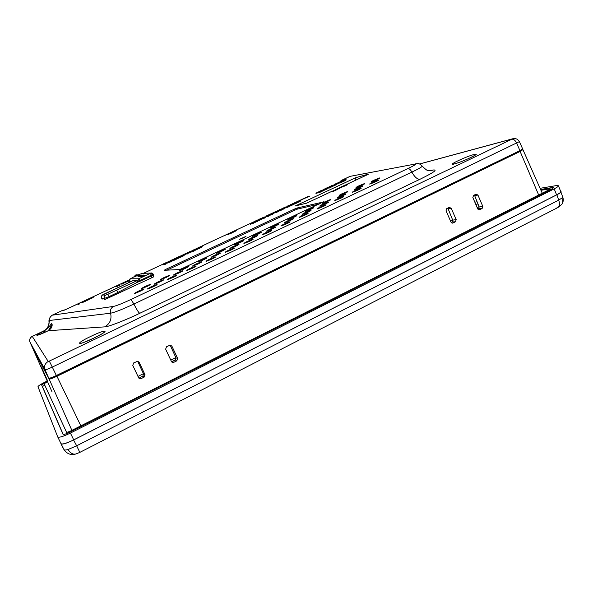 <?xml version="1.0" encoding="UTF-8"?>
<svg xmlns="http://www.w3.org/2000/svg" width="593" height="593" viewBox="0 0 593 593"><rect width="100%" height="100%" fill="white"/><g stroke="black" fill="none" stroke-linecap="round" stroke-linejoin="round"><path stroke-width="0.89" d="M522.181 149.384L522.389 149.866L519.809 151.511L56.898 376.199C52.77 378.141 50.368 378.979 49.708 378.712L49.471 378.208M522.285 149.614L522.922 149.651L520.113 151.437L56.943 376.266C52.443 378.386 49.827 379.298 49.115 379.001L32.889 348.558M40.702 365.725L45.883 377.407L40.702 365.725M42.029 368.29L47.358 380.306L42.029 368.29M49.708 378.712L49.434 378.215M141.082 378.653L139.8 377.608L142.831 376.103L143.588 374.035L137.895 361.767L139.118 362.256L137.665 361.256L133.647 362.946L132.773 365.392L138.666 377.837L139.125 378.43L141.082 378.653L144.136 377.126L145.003 374.68L139.118 362.256M143.588 374.035L145.003 374.68M449.242 207.402L446.744 208.632L446.055 210.782L451.021 222.19L452.6 223.146L455.498 221.782L456.18 219.618L451.221 208.232L449.242 207.402M451.147 222.434L452.074 221.975L452.696 220.136L456.18 219.618M452.696 220.136L448.13 208.773L451.221 208.232M477.862 209.121L478.551 208.78L479.166 206.957L474.689 195.675L477.921 195.06L476.12 194.163L473.518 195.431L472.843 197.565L477.736 208.877L479.693 209.707L482.131 208.491L482.806 206.349L477.921 195.06M479.166 206.957L482.806 206.349M171.436 361.508L172.215 362.316L173.808 362.323L176.796 360.833L177.648 358.409L171.866 346.097L170.213 345.096L166.5 346.757L165.647 349.166L171.436 361.508M173.808 362.323L172.281 361.426L175.254 359.944L175.988 357.898L177.648 358.409M175.988 357.898L170.421 345.726L171.866 346.097M556.753 207.935L557.479 207.75C559.577 206.564 559.985 204.022 558.71 200.115L562.861 197.432L560.674 191.376M60.909 443.831L63.948 449.538C64.34 450.169 65.719 450.154 68.091 449.487L76.653 445.795L79.833 452.385L557.479 207.75M556.871 194.771L73.576 439.991L76.653 445.795L558.71 200.115L556.871 194.771C559.659 193.355 561.06 192.31 561.082 191.635M75.422 454.105C70.775 455.35 66.95 453.823 63.948 449.538L60.056 441.718M60.879 443.786C62.287 444.668 66.52 443.401 73.576 439.991M47.24 381.025L45.557 381.84C40.761 384.242 38.234 385.858 37.974 386.695L57.729 436.915C59.026 437.804 63.251 436.515 70.419 433.06L554.181 188.863C557.116 187.358 558.524 186.321 558.413 185.75L556.264 185.616L540.075 188.307M558.413 185.75L560.8 191.702C560.919 192.295 559.518 193.348 556.597 194.852L73.702 439.865C66.549 443.327 62.317 444.587 60.997 443.653L57.743 436.945L60.997 443.653M47.433 381.455L41.599 384.931L62.991 434.239C63.71 434.721 66.031 434.017 69.959 432.119L551.29 189.323L553.625 187.61L552.461 187.536L540.594 189.478M44.668 384.998L42.437 386.666L63.184 434.38M540.957 190.294L549.852 188.856L550.348 188.893L549.333 189.634L69.64 431.489L66.609 432.408L44.082 383.723L47.566 381.751M474.83 202.146L477.113 201.783M137.984 376.407L143.432 373.694M170.769 360.084L175.832 357.564M450.45 220.878L452.57 219.825M477.172 207.58L479.04 206.646M477.988 203.999L475.779 204.34M448.071 208.632L446.381 208.892M135.478 275.196L136.042 274.937L135.478 275.196M141.594 276.664L144.655 275.278M142.424 275.515L143.217 275.145L142.424 275.515M137.932 276.716L140.148 275.827M138.74 275.597L139.511 275.234L138.74 275.597M142.78 275.322L141.571 275.108C141.275 274.811 140.652 275.352 139.718 276.723L142.031 275.775M140.556 275.56L141.342 275.189L140.556 275.56M153.809 276.798L104.627 299.665L104.027 296.67L105.309 295.277L102.789 294.891L133.069 280.578L137.146 280.637L116.651 290.147L118.014 292.408L109.194 296.544L107.852 294.261L105.309 295.277M102.789 294.891C101.514 295.648 101.121 296.715 101.611 298.094L102.092 299.168L101.611 298.094L104.109 298.553L109.194 296.544L109.72 297.656M102.092 299.168L103.226 298.398M133.032 280.6L104.702 293.824C102.522 295.336 101.433 294.195 101.581 298.079L101.581 298.042M138.043 282.031L137.517 281.364L138.043 282.031L140.637 281L151.712 275.819L151.4 275.152L140.326 280.333L140.637 281M137.858 282.031L118.014 292.408M137.146 280.637L137.517 281.364M153.505 274.796L151.712 275.819M452.689 220.107L451.755 220.233M343.399 181.043L338.492 182.978L343.399 181.043M338.492 182.978L338.647 183.348L343.562 181.421L345.667 180.272L345.504 179.894M343.243 181.087L338.87 182.807L343.243 181.087M342.791 180.976L340.085 182.207L342.806 181.013M343.821 180.569L339.833 182.399L343.903 180.769M340.338 182.021L341.768 181.384L340.367 182.081M334.311 185.616L336.95 184.416L336.787 184.03L334.015 185.298L336.787 184.03M319.182 192.251L321.836 191.013L319.041 192.288L319.345 192.629L320.472 192.028M327.595 188.87L327.781 188.329L326.18 188.767L320.435 191.25L326.699 188.693L327.595 188.87L327.781 188.329M321.806 191.302L326.862 189.071M327.566 188.811L326.839 189.011M323.956 189.508L327.499 187.855L324.475 189.019L323.956 189.508L324.112 189.871L324.556 189.397M324.63 189.367L325.053 189.197M325.839 188.952L324.645 189.397M327.588 188.055L328.507 187.625M329.36 186.81L326.639 187.981L329.36 186.81L329.523 187.188L327.618 188.129M273.506 213.117L272.913 213.339L273.358 213.057M275.767 212.212L275.13 212.509M273.751 213.102L273.366 212.791L275.715 211.723M278.725 210.678L280.378 210.041M280.104 210.189L279.503 210.471M277.005 211.434L275.99 211.827M297.753 201.842L296.974 202.094M295.151 202.947L294.588 203.236L295.084 202.925M296.967 202.065L298.22 201.613M297.049 202.257L300.918 200.501L296.997 202.309M250.928 223.769L252.944 223.494L251.039 224.013M255.761 221.886L256.243 221.708M257.621 221.241L253.441 223.027M253.367 223.05L252.87 223.235L253.352 223.012M253.426 222.983L254.983 222.079L255.16 222.464M257.977 220.855L258.607 220.633M260.283 219.425L257.547 220.589L260.134 219.454L260.453 219.803L257.57 221.122M257.673 221.07L257.844 220.559M276.227 212.479L275.619 212.702L276.071 212.413M278.599 211.397L276.256 212.531L276.086 212.146L278.451 211.056L278.05 211.671M282.001 209.648L279.837 210.826M279.755 210.782L278.725 211.175M281.497 210.011L281.934 209.499M298.064 202.213L297.486 202.509L297.99 202.191M300.673 201.012L298.116 202.332L297.953 201.946M299.976 201.509L300.577 200.79M319.16 204.066L297.582 209.04L294.906 210.115L294.454 209.077L165.832 269.326L166.225 270.193M294.454 209.077L297.123 208.002L297.582 209.04M323.526 201.939L297.123 208.002M323.481 201.828L182.392 268.421L179.575 269.533L164.135 270.297L165.832 269.326M297.249 202.265L297.419 202.65L296.137 203.34L293.639 204.355L293.335 203.985L297.086 202.287L293.224 204.036M289.97 206.09L292.949 204.778L291.734 204.822M292.905 204.681L290.733 205.615M290.059 205.423L293.491 204.111L289.036 206.431M286.545 207.557L285.626 207.95L285.463 207.572L288.413 206.423M289.05 206.564L286.589 207.661M283.617 209.01L282.157 209.396M282.327 209.411L283.573 208.914M284.18 208.766L284.833 208.61L283.669 209.121L284.062 208.506M272.55 214.125L273.581 213.643M274.025 213.436L272.558 214.132M272.565 214.266L270.06 215.215M267.436 216.615L267.028 216.638M269.37 215.363L266.509 216.445L269.163 215.311L269.541 215.741L267.606 216.608M265.234 217.675L263.344 218.387M262.647 218.713L261.847 219.054L261.676 218.669L261.847 219.054M264.226 218.016L263.218 218.617L264.293 218.165M261.394 218.795L261.016 219.262L261.394 218.795L261.624 219.44L261.187 219.647L261.52 219.202M291.704 204.741L290.54 204.867M293.142 203.851L294.447 203.377M293.342 204.014L292.72 204.303M287.323 206.364L290.081 205.489L288.887 205.526M290.815 205.815L290.592 205.297M290.103 205.526L289.169 205.867M288.939 205.949L287.931 206.416M286.634 207.024L286.108 207.15M287.005 206.512L290.614 204.83L287.724 205.941L287.131 206.787M285.507 207.669L283.106 208.543M284.558 207.861L284.091 208.076M284.129 208.158L285.307 207.728M281.838 209.381L279.436 210.144L281.505 209.418M269.867 214.755L270.882 214.273M272.528 213.087L269.652 214.392L272.528 213.087L271.876 213.977M270.682 214.466L269.867 214.762M269.415 215.17L268.525 215.585M267.777 215.822L267.399 215.83M264.93 217.157L264.396 217.238M264.456 217.26L264.923 217.127M266.539 216.512L264.96 217.216M260.979 219.099L260.008 219.314M261.609 218.609L260.972 219.069M255.398 221.434L258.17 220.173M259.2 219.892L257.792 220.477M257.384 220.789L255.42 221.478M255.19 221.812L254.671 221.308L260.082 219.477M254.864 221.678L255.316 221.471M254.753 221.552L252.277 222.353L254.753 221.552L254.204 222.271M253.53 222.494L253.026 222.457M252.914 222.212L253.841 222.308M335.912 184.245L335.527 184.297M338.559 183.141L335.934 184.29L335.771 183.919L338.366 182.644L334.867 184.178L335.03 184.556M330.368 186.832L330.99 186.469M330.257 186.78L329.5 187.129M331.013 186.521L330.301 186.891L330.145 186.513L331.183 185.891L329.159 186.869M320.539 191.487L319.612 191.331L323.6 189.671L319.612 191.331M319.923 191.591L320.368 191.361M321.547 190.805L321.999 190.59M323.066 190.234L323.682 190.071M318.285 192.384L317.018 192.947M316.573 193.177L315.965 193.474M316.462 192.925L319.353 191.517L319.694 191.873L316.625 193.303L318.478 192.488L318.33 192.132L316.462 192.925L316.625 193.303M344.644 185.527L347.557 184.201L347.735 184.608L345.015 185.883L344.644 185.527L344.822 185.935M341.242 187.314L344.281 186.224L340.96 187.484M341.027 187.633L340.078 187.877M336.357 189.612L336.765 189.412M338.766 188.522L339.359 188.315L338.788 188.574M338.811 188.626L336.846 189.612L336.668 189.204L339.159 188.048L335.868 189.434L339.189 187.899L336.394 189.182L339.685 187.803L338.692 188.359L338.87 188.767M338.855 188.737L339.337 188.455L338.825 188.663M336.824 189.552L336.409 189.723M332.947 191.242L332.006 191.643M333.177 190.894L336.298 189.471L336.476 189.886L333.54 191.257L333.177 190.894L333.355 191.309M333.318 191.22L332.821 191.413L332.829 190.953M233.397 231.759L232.108 232.834M227.356 234.872L230.499 233.449M234.761 231.389L233.509 232.004M228.275 233.79L233.353 231.655L230.38 233.182L230.551 233.568L236.325 230.721L236.155 230.343L235.065 230.766L228.342 233.946M333.199 185.661L327.84 188.04L329.1 188.122L333.362 186.039L333.199 185.661L328.663 187.744M428.998 170.688L433.424 169.983C437.804 169.62 433.342 172.704 420.052 179.234L139.763 313.297C138.606 312.63 136.649 309.539 133.892 304.024C122.454 309.353 114.686 312.415 110.587 313.215L49.923 320.42C49.412 318.115 50.19 316.373 52.243 315.194L113.493 306.425C116.606 305.758 122.447 303.438 131.001 299.458L407.873 168.582C414.618 165.336 416.953 163.831 414.878 164.091L350.181 176.343L341.427 180.391L346.275 179.13L342.576 180.85L346.275 179.13M230.38 233.182L231.952 232.478L232.122 232.864M231.952 232.478L236.155 230.343M139.763 313.297C125.649 320.161 107.741 327.069 104.739 326.869C109.957 323.756 111.907 319.204 110.587 313.215C109.935 310.213 110.898 307.952 113.493 306.425M420.052 179.234C417.309 179.427 414.589 177.048 411.89 172.103L133.892 304.024L131.001 299.458M416.738 163.653L415.382 163.89C417.687 164.135 417.628 161.822 422.209 166.092C422.216 166.796 418.777 168.797 411.89 172.103C410.534 169.628 409.192 168.456 407.873 168.582M433.424 169.983L430.34 170.814M351.123 176.158L414.878 164.091M341.138 180.509L340.382 181.695M519.913 150.629L522.648 148.895L519.394 141.623L52.295 367.089L56.35 375.502L519.913 150.629L516.755 143.247C515.332 140.371 513.694 139.029 511.833 139.222L513.138 138.658M49.923 320.42C49.523 320.428 49.086 322.014 48.619 325.179C47.796 327.825 46.091 329.782 43.519 331.042L32.259 336.394L48.233 361.471L49.308 361.085L52.295 367.089C48.1 369.061 45.676 369.928 45.024 369.691L30.006 342.102L32.608 348.032L48.737 378.164C49.434 378.445 51.969 377.563 56.35 375.502M48.203 330.753L48.278 330.716C36.069 336.713 31.978 336.854 44.312 330.99L45.187 332.176M48.381 330.657L51.821 324.564C51.45 325.364 53.481 327.173 48.255 330.724L37.715 335.253M32.934 336.016L44.312 330.99C48.574 327.536 50.909 324.949 51.332 323.237C53.103 324.727 52.088 327.225 48.278 330.716L104.739 326.869M48.619 325.179L48.552 325.12C47.751 327.796 46.076 329.767 43.511 331.035M52.11 315.239L62.198 310.539M309.991 196.061L297.931 201.272M181.102 256.006L181.695 255.731M182.444 255.546L184.623 254.908L182.444 255.753M181.747 255.842L181.117 256.035M184.949 254.434L184.416 254.627L184.875 254.338M186.328 253.7L185.854 253.9M185.372 254.227L186.402 253.871M187.255 252.959L184.238 254.241L186.891 252.996L184.727 254.012L187.255 252.959L187.432 253.352L186.417 253.9L184.994 254.486L185.238 253.952M191.324 251.484L190.813 251.558L191.28 251.336M191.91 251.336L191.361 251.588M190.813 251.766L189.397 252.381M189.293 252.514L188.307 252.811M189.123 252.344L190.99 251.64M194.037 250.513L194.215 250.906L193.362 251.306L189.263 252.448L194.037 250.513L191.391 251.58M196.29 249.142L196.194 248.763L194.8 249.875M194.207 250.261L193.407 250.602M182.978 255.776L183.489 255.539M184.134 255.383L183.615 255.82L184.038 255.175M183.526 255.627L182.992 255.805M188.033 253.789L186.839 254.056L188.033 253.789M193.318 251.21L192.769 251.284L193.251 251.061M191.509 251.914L189.441 252.84L191.42 251.914M191.495 251.877L193.333 251.247M198.299 248.845L194.889 250.313M92.071 297.412L89.891 298.398L92.59 297.137L93.042 297.226L92.071 297.412L92.256 297.812L93.234 297.627L90.121 298.776M116.954 286.293L116.376 286.041L119.186 284.736L117.347 285.804L119.541 284.781L119.727 285.174L117.014 286.426M124.797 282.602L122.625 283.713M124.723 282.446L121.558 284.114L121.372 283.713L124.723 282.149L125.323 282.172L124.908 282.846M129.118 280.104L125.145 281.957L129.118 280.104L129.304 280.496L128.236 281.297L125.397 282.327M127.547 281.408L128.155 281.126M89.966 298.85L88.053 300.043L85.889 300.747L85.703 300.347L89.78 298.449L89.966 298.85M87.972 299.873L88.594 299.584M85.155 301.096L82.434 302.667L81.834 302.156L85.273 300.547L85.696 300.651L85.081 300.94L85.273 301.34M79.366 303.527L77.453 304.194L79.321 303.512L79.558 303.927L78.291 304.394M199.063 248.452L198.633 248.645L199.033 248.378M201.857 247.111L199.107 248.541L198.929 248.148L201.724 246.821L200.063 247.659M200.945 247.733L201.761 246.896M182.94 255.694L183.118 256.087L181.31 256.932L179.62 257.636L179.442 257.243L180.368 256.732L178.53 257.451L182.081 255.798L179.442 257.243M179.568 257.518L178.775 257.822L179.546 257.473M176.188 259.059L175.335 259.504L176.173 259.03M179.219 257.258L175.698 258.859L178.656 257.614L178.856 258.007L175.795 259.423L177.589 258.637M177.559 258.563L176.099 258.859M172.504 260.779L172.022 260.964M174.097 259.993L174.668 259.756L174.016 260.142M173.742 259.801L175.017 259.304L173.905 259.904L174.09 260.305L175.202 259.697L172.57 260.927L172.393 260.535L173.934 259.638L171.755 260.616L173.801 259.927M169.783 261.809L169.946 262.158L171.94 261.224L169.353 262.225M170.673 261.602L171.607 261.239L170.688 261.632M169.383 262.269L169.917 262.091M168.308 262.699L167.515 263.07M165.729 263.722L163.638 264.322L165.729 263.722L165.907 264.122L164.394 264.448M197.528 248.467L197.15 248.615M199.811 247.422L200.375 247.266M199.033 248.015L197.973 248.497M197.261 248.756L202.198 246.562L200.782 247.37L200.96 247.763M181.065 255.924L176.707 257.666L180.228 256.028L181.065 255.924L180.724 256.554M177.581 257.451L177.774 257.822M177.707 257.74L176.944 258.029L177.692 257.696M174.512 259.319L174.038 259.386M176.847 257.829L173.364 259.304L176.647 257.792L173.882 259.052L176.825 257.822L177.025 258.214L176.299 258.615M175.446 259.022L174.194 259.549M174.446 259.4L178.508 257.659M170.732 260.964L170.258 261.142M171.888 260.675L171.436 260.868M170.777 261.083L170.614 260.712L172.155 259.823L169.991 260.794L172.014 260.112M167.678 262.491L167.159 262.677L167.626 262.38M169.012 261.728L169.843 261.417L169.027 261.765M168.708 262.158L168.167 262.388M164.921 264.018L165.818 263.277M165.81 263.255L165.299 263.5M164.394 263.915L164.024 264.093M164.009 264.063L164.38 263.885M165.284 263.462L165.795 263.225M166.581 262.862L165.425 263.648M165.432 263.677L164.876 263.922M164.172 264.278L162.134 264.856L164.083 264.285M163.327 264.159L161.956 264.463L163.327 264.159M166.411 262.491L163.69 263.737L166.477 262.64M165.655 262.929L164.787 263.433L165.714 263.047M168.768 261.535L166.981 262.291L168.797 261.609M171.955 259.986L173.223 259.497L172.252 260.386M172.118 260.097L170.614 260.712M170.095 260.787L170.273 261.172M177.603 257.458L177.774 257.829M178.07 257.14L178.508 256.954M180.161 256.22L178.13 257.206L180.161 256.22M197.951 247.785L200.145 246.881L198.032 247.97M197.009 248.297L197.18 248.689M164.624 264.241L164.81 264.634M168.138 262.328L165.388 263.581L168.204 262.477M167.374 262.766L166.507 263.277L167.441 262.892M169.235 261.936L169.991 261.58M169.946 261.491L169.198 261.891L170.576 261.305L169.761 261.765L170.591 261.424L170.769 261.817M170.591 261.424L169.39 262.284L169.22 261.943M168.716 262.121L168.894 262.514M173.905 259.904L172.393 260.535M171.859 260.609L172.037 261.002M178.856 258.007L178.678 257.614L176.077 258.807M177.426 258.266L177.603 258.667M176.054 258.763L175.157 259.111M182.021 255.991L179.976 256.991L182.021 255.991M200.782 247.37L198.929 248.148M199.974 247.481L199.063 248.082M199.026 247.993L198.462 248.252M78.18 304.157L78.372 304.565M85.081 300.94L82.501 301.911L82.434 302.667M82.242 302.267L81.834 302.156M85.696 300.651L85.881 301.051M89.78 298.449L88.49 299.354L88.676 299.754M88.49 299.354L87.86 299.643L88.053 300.043M87.86 299.643L85.703 300.347M88.668 299.094L87.178 299.791L88.668 299.094M128.051 280.897L128.236 281.297M127.436 281.178L127.621 281.579M128.118 280.697L126.665 281.371L128.118 280.697M122.521 283.476L122.143 284.136M121.958 283.736L121.372 283.713M125.323 282.172L125.508 282.564M119.541 284.781L118.326 285.433L118.511 285.833M118.326 285.433L116.836 286.041L117.021 286.441M116.836 286.041L118.593 285.048L116.45 286.048L116.636 286.441M89.943 298.405L90.136 298.805M89.891 298.398L90.084 298.79M196.668 249.29L194.267 250.261L198.121 248.46L196.668 249.29L196.846 249.683M197.588 248.704L194.741 250.001L197.588 248.704M194.964 250.35L196.839 249.653M191.28 251.595L191.457 251.988M189.263 252.448L189.441 252.84M193.185 250.913L193.362 251.306M188.915 253.27L188.737 252.877L187.833 253.344L188.011 253.737M183.437 255.427L183.615 255.82M194.667 249.579L196.194 248.763M195.579 249.008L192.762 250.29L195.608 249.06M193.177 250.639L194.215 250.224M189.056 252.195L192.058 250.795L189.389 251.795L189.226 252.588M188.211 252.588L188.381 252.981M187.336 252.707L187.514 253.092M186.239 253.507L186.417 253.9M184.816 254.1L184.994 254.486L184.794 254.1M181.784 255.939L182.837 255.368M181.799 255.583L180.665 255.954M328.937 187.744L329.1 188.122M224.969 235.54L225.14 235.925M234.613 231.062L234.784 231.448M336.298 189.471L333.362 190.85M331.843 191.265L332.021 191.672M331.657 191.309L331.835 191.724M338.692 188.359L336.668 189.204M340.123 187.981L339.945 187.573L340.827 187.017L344.103 185.817L339.218 187.966M340.893 187.321L341.071 187.736M344.103 185.817L344.281 186.224M347.557 184.201L344.837 185.476M344.451 185.505L344.629 185.92M345.363 184.897L343.162 186.069M316.351 192.873L316.514 193.251M319.531 191.495L318.33 192.132M321.851 190.242L320.22 191.02L321.925 190.42M322.422 190.642L321.554 190.827M323.971 189.53L323.103 190.323M319.797 191.309L319.961 191.687M329.13 186.817L331.732 185.846M331.657 185.661L331.279 186.187M331.183 185.957L330.672 186.298L331.702 186.069M331.628 185.898L332.132 185.646M332.117 185.616L330.227 186.506L330.39 186.884M334.867 184.178L336.224 183.615M336.187 183.519L339.026 182.399L337.736 183.081L337.899 183.459M337.736 183.081L335.771 183.919M335.408 184.03L335.571 184.401M342.569 180.828L339.574 182.066L342.613 180.932M252.277 222.353L252.44 222.731M259.934 219.136L259.556 219.729M259.4 219.388L258.022 219.84L258.192 220.225M258.022 219.84L255.138 221.13L255.457 221.567M255.331 221.285L254.968 221.915M259.089 219.247L262.477 217.89L259.156 219.403M261.513 218.402L261.683 218.78M265.864 216.171L266.383 215.978M264.804 216.86L264.975 217.246M261.691 218.165L264.048 217.423M268.911 214.955L266.739 215.741L269.296 214.57L269.756 214.503L269.074 215.333M269.244 214.725L267.917 215.333L269.244 214.725M268.837 214.785L267.265 215.518L268.837 214.785M267.28 215.563L268.058 215.659M268.533 215.615L268.77 215.014M266.798 215.733L266.969 216.119M271.935 213.361L270.727 213.925L271.935 213.361M270.771 214.021L271.209 214.236M279.266 209.766L281.868 208.906L279.318 209.878M284.988 207.254L282.891 208.21L285.048 207.394M285.151 207.372L285.322 207.758M282.957 208.202L283.12 208.58M287.753 206.016L288.509 205.66L287.909 206.357M293.068 203.688L290.466 204.704L294.187 203.021L293.068 203.688L293.238 204.066M290.607 204.689L290.77 205.067M293.683 203.251L291.111 204.459L293.683 203.251M261.454 219.054L261.624 219.44M261.016 219.262L261.187 219.647M261.676 218.669L264.382 217.653M264.3 217.468L263.759 217.942M263.707 217.824L265.101 217.297L264.13 217.809L264.3 218.194M264.13 217.809L262.58 218.454L262.751 218.839M262.58 218.454L263.789 217.72L261.824 218.632M267.45 216.252L267.621 216.638M267.295 216.289L267.465 216.675M271.594 214.325L269.392 215.126L271.979 213.947L272.446 213.88L271.594 214.325L271.764 214.71M271.928 214.095L270.586 214.71L271.928 214.095M271.512 214.162L269.926 214.903L271.512 214.162M269.941 214.948L270.734 215.037M270.771 215.074L271.453 214.392M269.452 215.118L269.622 215.504M272.965 213.398L275.234 212.45L272.965 213.398M274.641 212.724L273.425 213.295L274.641 212.724M273.462 213.391L273.929 213.228M283.498 208.736L282.031 209.099L284.662 208.225L283.498 208.736L283.669 209.121M288.398 206.401L285.626 207.528L285.796 207.913M287.998 206.675L288.161 207.053M286.441 207.32L286.604 207.706M290.644 205.437L289.844 205.808L290.014 206.194M289.844 205.808L288.621 206.297M288.546 206.134L290.155 205.623M296.582 202.524L293.854 203.747L296.611 202.598M295.966 202.954L296.137 203.34M293.476 203.97L293.639 204.355M368.305 174.29L346.608 184.453M306.803 203.095L295.262 205.971L355.83 177.655L354.955 180.539M295.262 205.971L296.796 205.541M243.619 237.704L245.976 236.385L239.364 239.342L243.619 237.704M294.906 210.115L166.818 270.163M299.828 201.153L299.991 201.538M297.871 201.879L298.034 202.265L297.323 202.124M279.681 210.478L283.091 208.966L279.681 210.478L279.852 210.856M279.592 210.396L279.651 210.819M282.023 209.336L280.185 210.241L282.023 209.336M281.386 209.759L281.556 210.137M278.191 211.152L276.701 211.775M276.672 211.701L278.947 210.819L277.924 211.375L278.095 211.76M277.924 211.375L276.086 212.146M259.682 219.699L258.452 220.277L259.682 219.699M259.193 220.396L258.622 220.663L259.223 220.477M259.082 220.159L259.252 220.544M255.702 221.745L252.7 222.849L258.014 220.663L255.665 221.508L255.872 222.13M253.359 222.835L253.53 223.22M252.818 223.087L252.989 223.472M252.7 222.849L252.87 223.235M257.481 220.915L257.651 221.3M256.087 221.367L256.265 221.752M250.876 223.657L252.774 223.109L250.876 223.657M250.276 223.909L250.446 224.295M296.893 201.902L294.424 202.865L297.982 201.257L296.893 201.902L297.056 202.28M294.966 202.621L295.129 202.999L294.958 202.621M276.931 211.138L280.304 209.64L277.079 211.479M276.738 211.093L276.909 211.471M279.251 210.004L277.435 210.9L279.251 210.004M278.614 210.426L279.622 210.337M275.708 211.708L272.743 212.961L275.886 211.59M275.856 211.531L275.352 212.413M275.352 211.76L273.988 212.42M273.951 212.346L275.382 211.797M275.182 212.027L273.366 212.791M328.789 187.077L327.618 187.625L328.789 187.077M327.499 187.855L327.662 188.233M326.965 188.107L327.128 188.478M324.912 188.863L325.068 189.241M324.497 189.056L324.66 189.434M322.288 190.746L322.459 191.131M326.699 188.693L327.425 188.492M320.331 191.709L320.502 192.095M334.163 185.261L334.326 185.639M63.77 310.413L129.533 279.8L65.378 309.716L62.287 310.51L63.851 310.376M281.542 210.115L282.602 209.618L281.512 210.033M293.965 203.607L293.157 203.881M328.522 187.655L328.129 187.907M56.898 376.199L56.528 375.413M519.809 151.511L519.52 150.822M56.943 376.266L80.841 425.841M71.872 430.362L49.115 379.001M32.874 348.625L51.925 391.588L32.874 348.625M538.674 195.008L520.113 151.437M142.831 376.103L144.136 377.126M451.933 223.079L453.008 223.02M452.074 221.975L455.498 221.782M478.707 209.789L479.693 209.707M478.551 208.78L482.131 208.491M175.254 359.944L176.796 360.833M557.872 207.55L561.704 204.429C563.261 202.272 563.646 199.937 562.861 197.432M79.833 452.385L76.275 453.86C73.109 454.779 70.382 453.319 68.091 449.487M556.597 194.852L554.181 188.863M73.702 439.865L70.419 433.06M41.599 384.931L42.437 386.666M552.461 187.536L552.832 188.455M549.333 189.634L549.555 190.197M69.64 431.489L69.952 432.127M66.609 432.408L67.098 433.424L66.609 432.408M134.218 276.716L138.058 274.974M134.033 277.042L138.666 274.989L136.412 274.804C135.508 275.626 136.227 273.758 134.181 276.761L134.1 277.005M143.002 273.351L150.933 273.062L153.231 274.136L151.4 275.152L150.259 273.38L139.199 278.547L140.326 280.333L137.732 281.371L138.68 278.754L130.586 278.754L134.203 276.657C127.11 280.934 130.823 277.361 129.608 281.186L131.624 281.252M116.651 290.147L107.852 294.261M130.052 281.986L129.63 279.8L130.586 278.754M152.023 277.82L151.208 276.049M139.199 278.547L138.68 278.754M153.543 274.804L153.231 274.136C152.231 273.121 151.46 272.765 150.933 273.062L142.179 273.38L137.984 274.93L141.883 273.492M156.76 284.899L153.15 286.79C146.093 289.799 145.478 289.762 151.311 286.693C158.346 283.699 158.961 283.728 153.157 286.79L147.872 288.969M176.469 275.612L173.008 277.42C165.958 280.422 165.269 280.43 170.94 277.435C177.974 274.433 178.663 274.433 173.015 277.42L167.649 279.629M195.942 266.427L192.614 268.162C185.572 271.171 184.808 271.209 190.338 268.288C197.358 265.286 198.121 265.249 192.621 268.162L187.18 270.401M215.17 257.362L211.983 259.022C204.948 262.024 204.111 262.099 209.499 259.245C216.512 256.25 217.342 256.176 211.99 259.022L206.468 261.291M234.176 248.4L231.107 249.994C224.08 252.996 223.183 253.107 228.424 250.32C235.428 247.325 236.325 247.214 231.122 249.994L225.518 252.284M250.016 241.069C242.989 244.071 242.018 244.22 247.125 241.499C254.123 238.505 255.086 238.364 250.016 241.069M268.688 232.263C261.661 235.258 260.631 235.436 265.597 232.782C272.587 229.795 273.618 229.617 268.688 232.263M289.836 222.153L287.123 223.554C280.118 226.556 279.021 226.756 283.854 224.176C290.837 221.189 291.926 220.981 287.138 223.554L281.29 225.933M307.96 213.606L305.343 214.955C298.353 217.95 297.197 218.187 301.896 215.667C308.871 212.679 310.02 212.442 305.358 214.948L299.435 217.364M325.861 205.163L323.355 206.453C316.373 209.448 315.157 209.714 319.723 207.254C326.691 204.274 327.907 203.999 323.37 206.453L317.366 208.892M343.562 196.817L341.153 198.055C334.178 201.042 332.903 201.338 337.343 198.944C344.303 195.964 345.578 195.66 341.168 198.047L335.082 200.523M358.758 189.753C351.775 192.74 350.441 193.066 354.762 190.724C361.708 187.751 363.042 187.425 358.758 189.753M376.14 181.547C369.165 184.534 367.779 184.883 371.981 182.607C378.912 179.627 380.298 179.279 376.14 181.547M143.802 289.362L140.17 291.259C133.255 294.21 132.699 294.158 138.51 291.119C145.396 288.176 145.96 288.228 140.178 291.259L135.041 293.387M163.26 280.2L159.769 282.023C152.861 284.966 152.231 284.959 157.894 281.986C164.78 279.044 165.41 279.058 159.776 282.023L154.565 284.173M182.481 271.149L179.13 272.891C172.229 275.841 171.533 275.864 177.04 272.958C183.926 270.023 184.623 270 179.138 272.891L173.845 275.07M201.479 262.202L198.255 263.878C191.361 266.82 190.598 266.88 195.964 264.041C202.836 261.105 203.607 261.046 198.262 263.878L192.903 266.079M220.248 253.359L217.149 254.968C210.263 257.911 209.433 257.999 214.666 255.235C221.53 252.299 222.36 252.21 217.157 254.968L211.723 257.199M238.801 244.62L235.821 246.169C228.942 249.104 228.046 249.23 233.138 246.525C239.995 243.59 240.891 243.471 235.829 246.162L230.314 248.423M254.278 237.467C247.392 240.41 246.436 240.558 251.395 237.926C258.251 234.991 259.208 234.835 254.278 237.467M272.513 228.868C265.634 231.811 264.611 231.996 269.444 229.417C276.286 226.489 277.309 226.304 272.513 228.868M290.526 220.374C283.654 223.316 282.572 223.524 287.279 221.019C294.113 218.091 295.195 217.876 290.526 220.374M310.865 210.671L308.316 211.983C301.474 214.918 300.332 215.163 304.913 212.709C311.74 209.781 312.874 209.537 308.33 211.983L302.512 214.355M328.366 202.428L325.913 203.688C319.078 206.616 317.878 206.89 322.34 204.496C329.159 201.576 330.353 201.301 325.935 203.681L320.035 206.082M343.332 195.482C336.483 198.41 335.23 198.714 339.567 196.379C346.379 193.459 347.631 193.155 343.332 195.482M360.529 187.373C353.687 190.301 352.383 190.627 356.601 188.352C363.398 185.439 364.71 185.105 360.529 187.373M379.683 178.248L377.511 179.36C370.699 182.281 369.335 182.637 373.442 180.42C380.232 177.5 381.595 177.151 377.526 179.353L371.403 181.843M146.975 286.471C140.2 289.362 139.629 289.332 145.27 286.382C152.016 283.498 152.586 283.528 146.975 286.471M166.099 277.465C159.324 280.356 158.687 280.363 164.179 277.48C170.925 274.596 171.562 274.596 166.099 277.465M188.233 266.88L184.979 268.57C178.219 271.461 177.515 271.498 182.874 268.681C189.612 265.805 190.316 265.76 184.986 268.57L179.775 270.719M206.772 258.155L203.644 259.778C196.891 262.669 196.127 262.736 201.346 259.986C208.076 257.11 208.847 257.036 203.651 259.778L198.366 261.95M222.101 251.091C215.348 253.974 214.518 254.078 219.603 251.395C226.326 248.511 227.163 248.415 222.101 251.091M240.335 242.5C233.583 245.391 232.693 245.517 237.652 242.9C244.368 240.024 245.265 239.891 240.335 242.5M258.355 234.013C251.61 236.896 250.654 237.059 255.487 234.502C262.202 231.626 263.151 231.463 258.355 234.013M278.829 224.25L276.153 225.629C269.43 228.513 268.414 228.698 273.128 226.2C279.829 223.331 280.837 223.138 276.168 225.629L270.586 227.912M296.337 216.008L293.757 217.334C287.042 220.218 285.974 220.433 290.563 217.994C297.256 215.126 298.323 214.903 293.772 217.334L288.116 219.647M313.645 207.861L311.162 209.136C304.461 212.012 303.334 212.264 307.797 209.878C314.483 207.009 315.609 206.764 311.177 209.136L305.454 211.471M330.761 199.811L328.374 201.034C321.673 203.91 320.494 204.185 324.838 201.857C331.517 198.989 332.703 198.714 328.389 201.034L322.585 203.399M347.683 191.843L345.385 193.021C338.692 195.89 337.461 196.194 341.694 193.926C348.365 191.065 349.596 190.761 345.4 193.021L339.53 195.408M364.421 183.971L362.204 185.098C355.526 187.966 354.236 188.292 358.357 186.083C365.021 183.222 366.311 182.889 362.219 185.098L356.282 187.514M355.83 177.655L369.024 173.957M336.283 189.286L335.371 189.716M306.544 203.206L331.702 191.42L306.47 203.251M339.063 182.488L339.796 182.147L339.07 182.496M334.963 184.401L332.213 185.698M328.433 187.455L327.514 187.877M294.966 202.65L294.165 203.028L294.966 202.65M287.271 206.238L286.827 206.446L287.271 206.238M285.774 206.935L285.011 207.298L285.774 206.935M282.92 208.269L281.201 209.07L282.913 208.269M273.24 212.783L272.535 213.109L273.38 213.109M270.326 214.14L269.37 214.584L270.326 214.14M263.915 217.134L261.691 218.172M259.141 219.358L258.748 219.543L259.141 219.358M254.723 221.419L253.582 221.952L254.723 221.419M252.351 222.523L200.108 246.888L252.351 222.523M48.737 378.164L45.024 369.691C43.875 366.178 44.949 363.435 48.233 361.471M32.259 336.394C29.954 337.743 29.205 339.648 30.006 342.102L32.608 348.024M32.926 336.009L32.926 336.016C31.844 336.009 28.508 339.166 30.006 342.102M49.308 361.085L511.833 139.222M512.063 138.999L419.674 163.979M458.033 160.777C470.627 154.669 484.229 151.096 470.642 157.56C457.396 163.957 444.572 167.122 458.033 160.777M90.885 336.35C107.266 328.411 110.995 329.945 93.82 338.129C76.63 346.416 74.192 344.222 90.885 336.35M310.043 196.031L308.086 196.587M297.916 201.272L307.604 196.757M197.017 248.326L196.098 248.756L197.017 248.326M187.388 252.818L186.432 253.263L187.388 252.818M184.608 254.115L181.74 255.457M177.396 257.481L176.662 257.822L177.396 257.481M170.132 260.868L169.687 261.076L170.132 260.868M163.742 263.848L163.016 264.189L163.742 263.848M162.519 264.419L143.395 273.336L162.512 264.419M181.124 256.539L181.31 256.932M63.199 310.591L63.747 310.421M522.922 149.651L542.247 193.207M172.215 362.316L171.844 362.056M562.668 202.776L562.942 197.069M550.348 188.893L550.652 189.649M141.571 276.701C142.498 275.322 143.121 274.781 143.454 275.063L144.677 275.278M137.91 276.746C138.814 275.404 139.429 274.87 139.74 275.152L140.919 275.352M129.993 282.016L129.608 281.186M153.068 275.13L153.846 276.805M244.338 243.397L252.952 239.542M262.929 234.613L271.505 230.796M352.59 192.251L361.055 188.567M369.899 184.075L378.341 180.413M248.689 239.757L257.132 235.984M266.843 231.188L275.248 227.453M284.781 222.723L293.157 219.01M337.35 197.914L345.667 194.274M354.473 189.834L362.775 186.217M141.564 288.621L150.489 284.64M160.955 279.592L169.472 275.708M216.741 253.293L225.103 249.534M234.902 244.731L243.219 241.01M252.848 236.273L261.128 232.582M422.209 166.099C425.715 169.635 427.864 171.14 428.672 170.628L432.052 170.487L430.066 170.806M339.752 181.984L341.338 180.413L349.707 176.514M519.394 141.623C517.63 138.918 515.324 137.991 512.456 138.836L419.607 163.95M475.104 155.21L470.568 157.582C463.926 160.785 458.13 162.986 453.171 164.187L453.882 164.142M104.086 332.495L104.687 331.858C104.664 332.369 101.04 334.459 93.805 338.121C84.91 342.079 80.396 343.829 80.263 343.362L81.137 343.303M48.552 325.12C50.205 322.688 46.758 319.686 52.199 315.194L62.258 310.51L63.762 310.413M181.74 255.45L184.564 254.13M168.872 262.514L168.686 262.121M198.381 248.852L198.203 248.46M266.909 216.119L266.739 215.741M283.054 208.588L282.891 208.21M265.271 217.683L265.101 217.297M262.699 218.839L262.529 218.454M272.617 214.258L272.446 213.88M269.563 215.504L269.392 215.126M289.095 206.564L288.924 206.179M368.853 174.023L346.564 184.467M345.408 185.009L343.125 186.076M339.915 187.581L339.196 187.914M336.187 189.323L335.334 189.723M306.677 203.14L295.714 205.801M279.792 210.863L279.622 210.478"/></g></svg>

